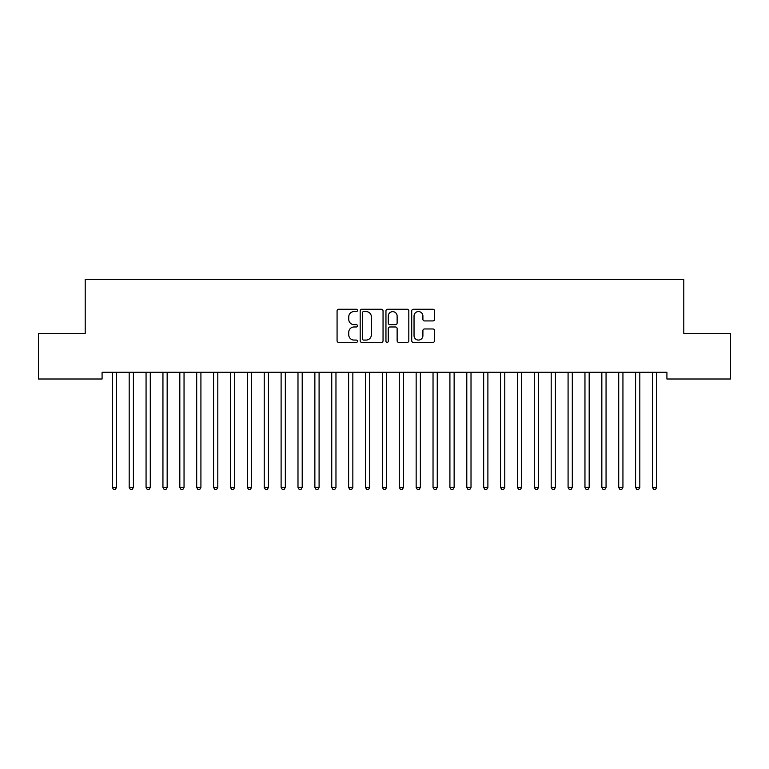 <?xml version="1.0" encoding="UTF-8"?>
<svg xmlns="http://www.w3.org/2000/svg" width="769" height="769" viewBox="0 0 769 769"><rect width="100%" height="100%" fill="white"/><g stroke="black" fill="none" stroke-linecap="round" stroke-linejoin="round"><path stroke-width="1.15" d="M357.489 310.416A1.163 1.163 0 0 0 356.335 309.253L338.725 309.253A1.653 1.653 0 0 0 337.072 310.907L337.072 340.734A1.653 1.653 0 0 0 338.725 342.397L356.335 342.397A1.163 1.163 0 0 0 357.489 341.234A1.163 1.163 0 0 0 356.335 340.071L354.057 340.071A5.306 5.306 0 0 1 348.751 334.775L348.751 332.285A5.306 5.306 0 0 1 354.057 326.979L356.335 326.979A1.163 1.163 0 0 0 357.489 325.825A1.163 1.163 0 0 0 356.335 324.662L354.057 324.662A5.306 5.306 0 0 1 348.751 319.366L348.751 316.876A5.306 5.306 0 0 1 354.057 311.57L356.335 311.57A1.163 1.163 0 0 0 357.489 310.416M432.928 320.933A1.653 1.653 0 0 0 434.581 319.279L434.581 310.907A1.653 1.653 0 0 0 432.928 309.253L413.376 309.253A1.653 1.653 0 0 0 411.713 310.907L411.713 340.734A1.653 1.653 0 0 0 413.376 342.397L432.928 342.397A1.653 1.653 0 0 0 434.581 340.734L434.581 330.632A1.653 1.653 0 0 0 432.928 328.969L424.555 328.969A1.653 1.653 0 0 0 422.902 330.632L422.902 335.64A4.431 4.431 0 0 1 418.471 340.071A4.431 4.431 0 0 1 414.039 335.64L414.039 316.001A4.431 4.431 0 0 1 418.471 311.57A4.431 4.431 0 0 1 422.902 316.001L422.902 319.279A1.653 1.653 0 0 0 424.555 320.933L432.928 320.933M666.915 372.244L102.085 372.244L102.085 379.002L38.45 379.002L38.45 333.419L85.205 333.419L85.205 279.407L683.795 279.407L683.795 333.419L730.55 333.419L730.55 379.002L666.915 379.002L666.915 372.244M383.049 310.907A1.653 1.653 0 0 0 381.395 309.253L361.843 309.253A1.653 1.653 0 0 0 360.18 310.907L360.18 340.734A1.653 1.653 0 0 0 361.843 342.397L381.395 342.397A1.653 1.653 0 0 0 383.049 340.734L383.049 310.907M387.605 309.253L407.157 309.253A1.653 1.653 0 0 1 408.82 310.907L408.82 340.734A1.653 1.653 0 0 1 407.157 342.397L398.794 342.397A1.653 1.653 0 0 1 397.131 340.734L397.131 328.642A1.653 1.653 0 0 0 395.477 326.979L389.931 326.979A1.653 1.653 0 0 0 388.268 328.642L388.268 341.234A1.163 1.163 0 0 1 387.105 342.397A1.163 1.163 0 0 1 385.951 341.234L385.951 310.907A1.653 1.653 0 0 1 387.605 309.253M363.66 311.57A1.163 1.163 0 0 0 362.507 312.733L362.507 338.918A1.163 1.163 0 0 0 363.66 340.071L366.063 340.071A5.306 5.306 0 0 0 371.369 334.775L371.369 316.876A5.306 5.306 0 0 0 366.063 311.57L363.66 311.57M397.131 316.088A4.431 4.431 0 0 0 392.699 311.656A4.431 4.431 0 0 0 388.268 316.088L388.268 323.009A1.653 1.653 0 0 0 389.931 324.662L395.477 324.662A1.653 1.653 0 0 0 397.131 323.009L397.131 316.088M112.082 372.244L112.178 372.494A1.692 1.692 0 0 1 112.303 373.119L112.303 487.402L116.523 487.402L116.523 373.119A1.692 1.692 0 0 1 116.648 372.494L116.744 372.244M116.523 487.402L115.254 489.593L113.572 489.593L112.303 487.402M128.961 372.244L129.057 372.494A1.692 1.692 0 0 1 129.182 373.119L129.182 487.402L133.402 487.402L133.402 373.119A1.692 1.692 0 0 1 133.527 372.494L133.623 372.244M133.402 487.402L132.133 489.593L130.451 489.593L129.182 487.402M145.841 372.244L145.937 372.494A1.692 1.692 0 0 1 146.062 373.119L146.062 487.402L150.282 487.402L150.282 373.119A1.692 1.692 0 0 1 150.407 372.494L150.503 372.244M150.282 487.402L149.013 489.593L147.331 489.593L146.062 487.402M162.72 372.244L162.826 372.494A1.692 1.692 0 0 1 162.941 373.119L162.941 487.402L167.161 487.402L167.161 373.119A1.692 1.692 0 0 1 167.286 372.494L167.382 372.244M167.161 487.402L165.902 489.593L164.21 489.593L162.941 487.402M179.6 372.244L179.706 372.494A1.692 1.692 0 0 1 179.821 373.119L179.821 487.402L184.041 487.402L184.041 373.119A1.692 1.692 0 0 1 184.166 372.494L184.262 372.244M184.041 487.402L182.782 489.593L181.09 489.593L179.821 487.402M196.48 372.244L196.585 372.494A1.692 1.692 0 0 1 196.701 373.119L196.701 487.402L200.92 487.402L200.92 373.119A1.692 1.692 0 0 1 201.045 372.494L201.151 372.244M200.92 487.402L199.661 489.593L197.969 489.593L196.701 487.402M213.359 372.244L213.465 372.494A1.692 1.692 0 0 1 213.59 373.119L213.59 487.402L217.81 487.402L217.81 373.119A1.692 1.692 0 0 1 217.925 372.494L218.031 372.244M217.81 487.402L216.541 489.593L214.849 489.593L213.59 487.402M230.248 372.244L230.344 372.494A1.692 1.692 0 0 1 230.469 373.119L230.469 487.402L234.689 487.402L234.689 373.119A1.692 1.692 0 0 1 234.805 372.494L234.91 372.244M234.689 487.402L233.42 489.593L231.729 489.593L230.469 487.402M247.128 372.244L247.224 372.494A1.692 1.692 0 0 1 247.349 373.119L247.349 487.402L251.569 487.402L251.569 373.119A1.692 1.692 0 0 1 251.684 372.494L251.79 372.244M251.569 487.402L250.3 489.593L248.608 489.593L247.349 487.402M264.007 372.244L264.103 372.494A1.692 1.692 0 0 1 264.228 373.119L264.228 487.402L268.448 487.402L268.448 373.119A1.692 1.692 0 0 1 268.573 372.494L268.669 372.244M268.448 487.402L267.179 489.593L265.497 489.593L264.228 487.402M280.887 372.244L280.983 372.494A1.692 1.692 0 0 1 281.108 373.119L281.108 487.402L285.328 487.402L285.328 373.119A1.692 1.692 0 0 1 285.453 372.494L285.549 372.244M285.328 487.402L284.059 489.593L282.377 489.593L281.108 487.402M297.766 372.244L297.863 372.494A1.692 1.692 0 0 1 297.988 373.119L297.988 487.402L302.207 487.402L302.207 373.119A1.692 1.692 0 0 1 302.332 372.494L302.428 372.244M302.207 487.402L300.939 489.593L299.256 489.593L297.988 487.402M314.646 372.244L314.742 372.494A1.692 1.692 0 0 1 314.867 373.119L314.867 487.402L319.087 487.402L319.087 373.119A1.692 1.692 0 0 1 319.212 372.494L319.308 372.244M319.087 487.402L317.818 489.593L316.136 489.593L314.867 487.402M331.526 372.244L331.622 372.494A1.692 1.692 0 0 1 331.747 373.119L331.747 487.402L335.966 487.402L335.966 373.119A1.692 1.692 0 0 1 336.091 372.494L336.188 372.244M335.966 487.402L334.707 489.593L333.015 489.593L331.747 487.402M348.405 372.244L348.511 372.494A1.692 1.692 0 0 1 348.626 373.119L348.626 487.402L352.846 487.402L352.846 373.119A1.692 1.692 0 0 1 352.971 372.494L353.067 372.244M352.846 487.402L351.587 489.593L349.895 489.593L348.626 487.402M365.285 372.244L365.39 372.494A1.692 1.692 0 0 1 365.506 373.119L365.506 487.402L369.726 487.402L369.726 373.119A1.692 1.692 0 0 1 369.851 372.494L369.947 372.244M369.726 487.402L368.466 489.593L366.775 489.593L365.506 487.402M382.164 372.244L382.27 372.494A1.692 1.692 0 0 1 382.385 373.119L382.385 487.402L386.615 487.402L386.615 373.119A1.692 1.692 0 0 1 386.73 372.494L386.836 372.244M386.615 487.402L385.346 489.593L383.654 489.593L382.385 487.402M399.053 372.244L399.149 372.494A1.692 1.692 0 0 1 399.274 373.119L399.274 487.402L403.494 487.402L403.494 373.119A1.692 1.692 0 0 1 403.61 372.494L403.715 372.244M403.494 487.402L402.225 489.593L400.534 489.593L399.274 487.402M415.933 372.244L416.029 372.494A1.692 1.692 0 0 1 416.154 373.119L416.154 487.402L420.374 487.402L420.374 373.119A1.692 1.692 0 0 1 420.489 372.494L420.595 372.244M420.374 487.402L419.105 489.593L417.413 489.593L416.154 487.402M432.812 372.244L432.909 372.494A1.692 1.692 0 0 1 433.034 373.119L433.034 487.402L437.253 487.402L437.253 373.119A1.692 1.692 0 0 1 437.378 372.494L437.474 372.244M437.253 487.402L435.985 489.593L434.293 489.593L433.034 487.402M449.692 372.244L449.788 372.494A1.692 1.692 0 0 1 449.913 373.119L449.913 487.402L454.133 487.402L454.133 373.119A1.692 1.692 0 0 1 454.258 372.494L454.354 372.244M454.133 487.402L452.864 489.593L451.182 489.593L449.913 487.402M466.572 372.244L466.668 372.494A1.692 1.692 0 0 1 466.793 373.119L466.793 487.402L471.013 487.402L471.013 373.119A1.692 1.692 0 0 1 471.137 372.494L471.234 372.244M471.013 487.402L469.744 489.593L468.061 489.593L466.793 487.402M483.451 372.244L483.547 372.494A1.692 1.692 0 0 1 483.672 373.119L483.672 487.402L487.892 487.402L487.892 373.119A1.692 1.692 0 0 1 488.017 372.494L488.113 372.244M487.892 487.402L486.623 489.593L484.941 489.593L483.672 487.402M500.331 372.244L500.427 372.494A1.692 1.692 0 0 1 500.552 373.119L500.552 487.402L504.772 487.402L504.772 373.119A1.692 1.692 0 0 1 504.897 372.494L504.993 372.244M504.772 487.402L503.503 489.593L501.821 489.593L500.552 487.402M517.21 372.244L517.316 372.494A1.692 1.692 0 0 1 517.431 373.119L517.431 487.402L521.651 487.402L521.651 373.119A1.692 1.692 0 0 1 521.776 372.494L521.872 372.244M521.651 487.402L520.392 489.593L518.7 489.593L517.431 487.402M534.09 372.244L534.195 372.494A1.692 1.692 0 0 1 534.311 373.119L534.311 487.402L538.531 487.402L538.531 373.119A1.692 1.692 0 0 1 538.656 372.494L538.752 372.244M538.531 487.402L537.271 489.593L535.58 489.593L534.311 487.402M550.969 372.244L551.075 372.494A1.692 1.692 0 0 1 551.19 373.119L551.19 487.402L555.41 487.402L555.41 373.119A1.692 1.692 0 0 1 555.535 372.494L555.641 372.244M555.41 487.402L554.151 489.593L552.459 489.593L551.19 487.402M567.849 372.244L567.955 372.494A1.692 1.692 0 0 1 568.08 373.119L568.08 487.402L572.299 487.402L572.299 373.119A1.692 1.692 0 0 1 572.415 372.494L572.521 372.244M572.299 487.402L571.031 489.593L569.339 489.593L568.08 487.402M584.738 372.244L584.834 372.494A1.692 1.692 0 0 1 584.959 373.119L584.959 487.402L589.179 487.402L589.179 373.119A1.692 1.692 0 0 1 589.294 372.494L589.4 372.244M589.179 487.402L587.91 489.593L586.218 489.593L584.959 487.402M601.618 372.244L601.714 372.494A1.692 1.692 0 0 1 601.839 373.119L601.839 487.402L606.059 487.402L606.059 373.119A1.692 1.692 0 0 1 606.174 372.494L606.28 372.244M606.059 487.402L604.79 489.593L603.098 489.593L601.839 487.402M618.497 372.244L618.593 372.494A1.692 1.692 0 0 1 618.718 373.119L618.718 487.402L622.938 487.402L622.938 373.119A1.692 1.692 0 0 1 623.063 372.494L623.159 372.244M622.938 487.402L621.669 489.593L619.987 489.593L618.718 487.402M635.377 372.244L635.473 372.494A1.692 1.692 0 0 1 635.598 373.119L635.598 487.402L639.818 487.402L639.818 373.119A1.692 1.692 0 0 1 639.943 372.494L640.039 372.244M639.818 487.402L638.549 489.593L636.867 489.593L635.598 487.402M652.256 372.244L652.352 372.494A1.692 1.692 0 0 1 652.477 373.119L652.477 487.402L656.697 487.402L656.697 373.119A1.692 1.692 0 0 1 656.822 372.494L656.918 372.244M656.697 487.402L655.428 489.593L653.746 489.593L652.477 487.402"/></g></svg>
